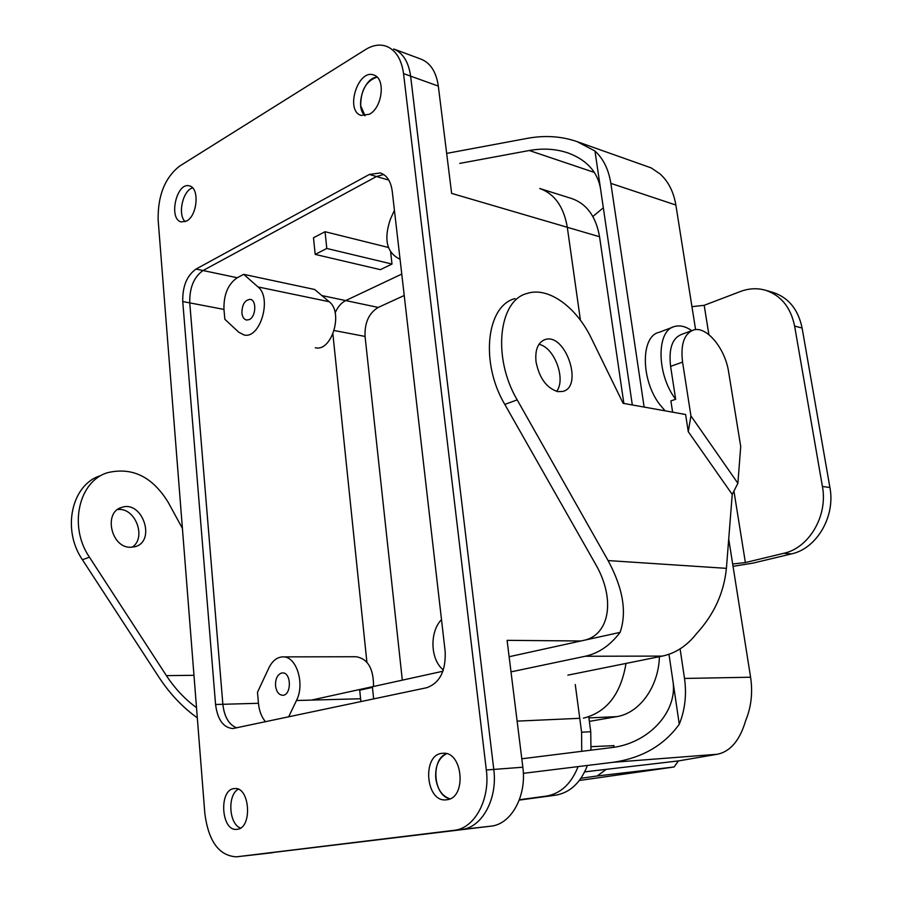 <?xml version="1.0" encoding="UTF-8"?>
<svg xmlns="http://www.w3.org/2000/svg" width="902" height="902" viewBox="0 0 902 902"><rect width="100%" height="100%" fill="white"/><g stroke="black" fill="none" stroke-linecap="round" stroke-linejoin="round"><path stroke-width="1.35" d="M325.047 231.713L313.49 237.767L315.193 254.409L380.373 269.653L392.009 264.049L390.656 252.188L392.009 264.049L380.373 269.653L315.193 254.409L326.795 248.467L392.009 264.049L326.795 248.467L315.193 254.409L313.49 237.767L325.047 231.713L326.795 248.467L325.047 231.713L388.39 247.464L325.047 231.713M401.762 274.073L345.703 300.58C341.26 302.79 337.743 306.883 335.138 312.859C337.743 306.894 341.272 302.801 345.703 300.58L401.762 274.084L345.703 300.58C341.26 302.79 337.743 306.883 335.138 312.859C337.743 306.894 341.272 302.801 345.703 300.58L401.762 274.084M376.472 176.521L203.04 270.532C193.862 277.027 189.431 287.806 189.758 302.88L222.862 704.293C224.339 717.034 228.984 724.892 236.809 727.869C228.995 724.892 224.35 717.022 222.862 704.293L189.758 302.88C189.431 287.806 193.862 277.027 203.04 270.532L376.472 176.521L383.688 174.503L376.461 176.521L203.029 270.532C193.862 277.027 189.431 287.806 189.747 302.869L222.85 704.293C224.339 717.034 228.984 724.892 236.809 727.869C228.995 724.892 224.35 717.022 222.862 704.293L189.747 302.869C189.431 287.806 193.862 277.027 203.029 270.532L376.461 176.521L383.688 174.503L376.461 176.521L388.807 180.096L369.346 174.458L196.038 269.055C186.872 275.584 182.441 286.408 182.745 301.539L215.567 704.496C217.54 719.593 223.279 727.621 232.784 728.568L426.714 687.719C439.804 682.994 445.96 670.896 445.16 651.436L392.212 191.021C390.837 181.257 386.879 175.236 380.34 172.947L369.346 174.458L196.038 269.055C186.872 275.584 182.441 286.408 182.745 301.539L215.567 704.496C217.54 719.593 223.279 727.621 232.784 728.568L426.714 687.719C439.804 682.994 445.96 670.896 445.16 651.436L392.212 191.021C390.837 181.257 386.879 175.236 380.34 172.947L369.346 174.458L376.461 176.521M237.249 277.737L243.709 274.355L314.663 289.486L329.174 301.719L314.663 289.486L243.709 274.355L258.006 286.926L243.709 274.355L237.249 277.737C228.026 284.062 223.606 294.627 223.967 309.42L189.758 302.88L223.967 309.42L224.835 319.274L238.771 332.229L244.002 334.946C260.126 339.411 272.37 297.897 258.006 286.926L329.174 301.719C343.73 312.408 331.62 352.152 315.305 347.732C331.62 352.152 343.73 312.408 329.174 301.719L258.006 286.926C272.37 297.897 260.126 339.411 244.002 334.946L238.771 332.229L224.835 319.274L223.967 309.42C223.606 294.627 228.026 284.062 237.249 277.737L203.04 270.532L237.249 277.737M539.779 188.507C554.64 193.885 563.818 206.817 567.302 227.293L580.426 320.244L567.313 227.293L580.426 320.244L567.313 227.293L451.631 193.389L438.316 86.085C436.275 72.092 430.604 63.151 421.302 59.25C430.604 63.151 436.275 72.092 438.316 86.085L410.624 76.151L493.777 769.417L410.613 76.151C408.595 61.945 402.946 52.88 393.667 48.99C402.957 52.891 408.606 61.945 410.624 76.151L493.777 769.417L410.613 76.151C408.595 61.945 402.946 52.88 393.667 48.99C402.957 52.891 408.606 61.945 410.624 76.151L403.544 73.614C401.537 59.352 395.888 50.264 386.62 46.363C379.922 43.972 372.921 45.032 365.592 49.542L179.521 166.171C164.807 177.852 157.681 195.835 158.154 220.111L204.855 813.683C208.565 841.453 219.096 855.829 236.448 856.832L454.112 830.314C474.486 828.6 490.327 799.533 486.325 769.992L403.544 73.614C401.537 59.352 395.888 50.264 386.62 46.363C379.922 43.972 372.921 45.032 365.592 49.542L179.521 166.171C164.807 177.852 157.681 195.835 158.154 220.111L204.855 813.683C208.565 841.453 219.096 855.829 236.448 856.832L454.112 830.314C474.486 828.6 490.327 799.533 486.325 769.992L403.544 73.614L438.316 86.085L451.631 193.389L567.302 227.293C563.818 206.817 554.64 193.896 539.779 188.518C554.64 193.885 563.818 206.817 567.302 227.293C563.818 206.817 554.64 193.896 539.779 188.518L572.015 198.632C586.852 203.987 596.03 216.694 599.548 236.741L623.857 403.453L599.548 236.741L567.313 227.293L599.548 236.741C596.03 216.694 586.852 203.987 572.015 198.632L539.779 188.507M360.687 105.759C360.744 90.369 366.223 80.819 377.092 77.11C363.833 77.673 354.678 107.372 365.062 115.783L360.687 105.759C360.744 90.369 366.223 80.819 377.092 77.11C363.833 77.673 354.678 107.372 365.062 115.783L360.687 105.759M249.245 319.612C255.965 316.839 256.833 300.14 250.294 299.351C244.916 299.859 242.119 304.38 241.894 312.904C242.379 316.963 243.912 319.342 246.483 320.041L249.245 319.612C255.965 316.839 256.833 300.14 250.294 299.351C244.916 299.859 242.119 304.38 241.894 312.904C242.379 316.963 243.912 319.342 246.483 320.041L249.245 319.612M192.588 187.875C182.723 190.514 177.423 214.789 185.169 221.678C177.412 214.789 182.711 190.514 192.588 187.875C182.723 190.514 177.423 214.789 185.169 221.678C177.412 214.789 182.711 190.514 192.588 187.875M583.402 718.139C606.651 712.388 620.847 694.145 625.999 663.432C620.858 694.145 606.663 712.377 583.414 718.139C606.651 712.388 620.847 694.145 625.999 663.432C620.858 694.145 606.663 712.377 583.414 718.139M435.767 778.403C437.459 789.43 442.194 796.24 449.974 798.834C433.242 795.868 430.547 759.089 446.535 753.7C438.62 757.939 435.023 766.17 435.767 778.403C437.459 789.43 442.194 796.24 449.974 798.834C433.242 795.868 430.547 759.089 446.535 753.7C438.62 757.939 435.023 766.17 435.767 778.403M275.516 685.723C275.335 678.958 277.32 674.741 281.48 673.05L282.518 672.926C291.549 672.261 291.662 695.622 282.597 695.273C278.718 694.856 276.362 691.676 275.516 685.723C275.335 678.958 277.32 674.741 281.48 673.05L282.518 672.926C291.549 672.261 291.662 695.622 282.597 695.273C278.718 694.856 276.362 691.676 275.516 685.723M240.518 828.025C228.882 824.157 227.236 794.978 238.252 789.25C227.225 794.978 228.882 824.157 240.518 828.025C228.882 824.157 227.236 794.978 238.252 789.25C227.225 794.978 228.882 824.157 240.518 828.025M507.093 640.341L522.844 767.219C526.892 796.038 511.175 824.439 490.835 826.164L244.002 855.975L461.587 829.468C481.961 827.743 497.78 798.822 493.777 769.417C497.78 798.822 481.961 827.743 461.587 829.468L236.583 856.821L461.598 829.468C481.961 827.743 497.78 798.822 493.777 769.417C497.78 798.822 481.961 827.743 461.587 829.468L490.835 826.164C511.175 824.439 526.892 796.038 522.844 767.219L486.325 769.992L522.844 767.219L507.093 640.341L580.888 640.984L507.093 640.341M366.888 662.192L332.906 334.101L366.9 662.203M390.318 219.389L394.422 210.234L390.318 219.389C383.632 239.334 386.665 252.515 399.439 258.93C386.665 252.515 383.632 239.334 390.318 219.389M400.037 259.066L399.439 258.93L400.037 259.066M257.487 692.274L258.457 703.289L215.567 704.496L258.457 703.289C259.212 710.99 261.58 717.158 265.56 721.792C261.58 717.158 259.212 710.99 258.457 703.289L257.487 692.274L268.819 668.021C272.336 660.85 276.993 657.13 282.777 656.881C296.296 655.855 305.237 683.671 296.465 700.504L288.629 716.91L296.465 700.504L360.586 698.757L296.465 700.504C305.237 683.671 296.296 655.855 282.777 656.881C276.993 657.13 272.336 660.85 268.819 668.021L257.487 692.274M441.506 619.663C430.096 630.96 430.107 657.208 441.608 668.382L443.31 670.141L441.608 668.382C430.107 657.208 430.096 630.96 441.506 619.663M373.653 698.937L372.447 687.392L359.718 690.177L360.879 701.632L359.718 690.177L372.447 687.392L373.653 698.937M356.234 656.735C367.869 658.821 373.631 668.732 373.529 686.467C373.631 668.732 367.869 658.821 356.234 656.735L282.777 656.881L356.234 656.735M659.407 656.69C658.629 686.896 639.428 713.223 616.641 716.65L589.367 721.386L616.641 716.65L588.893 717.902L616.641 716.65C639.428 713.223 658.629 686.896 659.407 656.69M365.062 336.435C364.521 322.758 368.907 313.084 378.22 307.424L404.231 295.495L378.22 307.424L321.867 295.552L378.22 307.424C368.907 313.084 364.521 322.758 365.062 336.435L334.191 330.527L365.062 336.435L402.315 680.153L365.062 336.435M446.817 799.747L446.287 799.815C425.293 802.69 421.753 753.553 442.781 753.317C462.839 750.735 467.112 798.101 446.817 799.747L446.287 799.815C425.293 802.69 421.753 753.553 442.781 753.317C462.839 750.735 467.112 798.101 446.817 799.747M369.47 114.204L361.217 115.433C344.744 111.014 357.97 68.439 373.879 75.058C385.785 78.271 382.493 107.552 369.47 114.204L361.217 115.433C344.744 111.014 357.97 68.439 373.879 75.058C385.785 78.271 382.493 107.552 369.47 114.204M186.691 220.967L181.437 221.937C168.133 219.614 176.442 181.73 189.397 185.913C199.669 187.616 197.527 215.544 186.691 220.967L181.437 221.937C168.133 219.614 176.442 181.73 189.397 185.913C199.669 187.616 197.527 215.544 186.691 220.967M237.203 829.299L236.888 829.333C220.967 831.734 218.577 788.833 234.52 788.596C249.899 786.296 252.752 828.137 237.203 829.299L236.888 829.333C220.967 831.734 218.577 788.833 234.52 788.596C249.899 786.296 252.752 828.137 237.203 829.299M584.721 771.864L678.394 760.927L717.406 754.241C730.417 751.524 739.82 740.362 745.627 720.743C751.231 707.089 752.888 692.589 750.588 677.222L684.505 678.451L680.097 648.876M644.129 407.073L610.846 183.365C608.636 169.508 603.348 158.718 594.97 150.995L577.077 141.637C561.63 136.258 545.146 135.142 527.614 138.299L446.67 153.396M750.588 677.222L732.672 563.998L745.379 562.555L783.804 553.287C809.071 547.976 828.092 515.718 822.41 486.471L794.617 326.062C790.738 307.379 781.064 295.45 765.595 290.275C757.297 287.907 748.885 288.324 740.373 291.526L704.191 305.316L708.882 334.619M577.077 141.637L651.176 167.896L660.005 173.906C668.337 181.403 673.625 191.776 675.869 205.036L691.947 306.669L704.191 305.316M632.313 404.964L600.45 188.236C597.383 171.662 586.638 159.925 568.215 153.013C556.038 148.886 543.06 148.052 529.294 150.51L459.749 163.397M678.394 760.927L674.087 766.982L579.366 780.478M684.505 678.451C686.772 694.63 685.024 709.885 679.274 724.25C663.951 745.447 641.874 758.131 613.056 762.303L523.34 773.341M603.325 207.798L592.862 216.503M600.45 188.236L594.97 150.995M733.044 566.332L753.091 563.096L791.437 553.907C816.637 548.63 835.59 516.575 829.908 487.508L822.41 486.471M765.595 290.275L773.138 292.451C788.573 297.615 798.236 309.487 802.115 328.057L829.908 487.508M679.274 724.25L668.98 654.277M521.796 758.785L611.049 747.668C648.561 743.71 678.259 711.441 672.858 680.638M606.212 769.361L597.214 775.968L674.087 766.982M580.967 778.279L597.214 775.968M613.867 745.661L591.272 746.664M511.006 671.866L585.274 656.25C598.702 653.296 610.304 645.336 620.08 632.381C627.048 612.266 623.057 588.329 608.095 560.57L517.184 399.868C492.244 357.733 498.58 300.434 527.061 293.454C548.157 286.374 576.355 306.872 591.396 338.374L623.135 403.318L685.61 414.492L688.271 431.697L690.932 415.912L682.566 362.108L670.603 366.359C668.574 348.781 672.238 338.126 681.585 334.416L691.744 330.651C685.689 326.434 680.007 325.036 674.685 326.468C656.228 330.132 656.431 374.33 675.666 399.282L670.603 366.359M688.271 431.697L732.232 494.42L726.403 568.35C723.945 592.851 714.012 614.578 696.603 633.531C687.031 645.776 675.609 653.296 662.361 656.092L567.854 675.158M509.134 656.724L583.154 640.488C609.357 635.741 616.19 599.469 595.388 563.874L504.804 404.423L517.184 399.868M197.312 717.857C182.745 707.439 170.016 693.999 159.124 677.526L82.432 559.759C61.437 529.248 71.889 484.115 100.55 475.67M132.087 547.266C147.094 537.795 135.041 506.721 117.463 509.596M732.232 494.42L737.881 483.28L740.722 446.546L728.658 372.143C725.242 348.443 706.458 325.633 693.401 330.042C684.099 333.74 680.48 344.429 682.566 362.108M538.934 344.327C554.29 347.123 566.287 379.099 556.624 391.367M515.019 298.607C486.46 305.654 479.954 362.627 504.804 404.423M675.666 399.282L670.885 400.894L672.61 412.169M583.154 640.488L620.08 632.381M665.112 410.827L659.836 404.615C640.634 379.922 640.612 336.029 659.17 332.297L672.644 327.234M536.036 361.86C539.34 378.141 546.578 388.063 557.763 391.626L562.735 391.445C583.876 386.789 565.306 332.353 545.045 339.58C537.908 342.399 534.909 349.829 536.036 361.86M737.881 483.28L690.932 415.912M581.734 751.321L581.598 732.21L575.262 684.528M588.747 716.819L590.754 731.714L590.957 750.171M587.439 765.46C580.651 782.812 570.008 792.734 555.497 795.214L519.248 800.097M555.497 795.214L546.274 796.105C560.661 793.659 571.27 783.815 578.114 766.599M546.274 796.105L519.383 799.736M311.438 700.099L442.916 671.246M130.068 547.288C110.89 547.311 103.482 512.054 121.623 507.431C142.347 499.809 156.486 541.256 135.029 546.725L130.068 547.288M182.407 528.38L168.076 502.132C152.303 476.617 132.098 466.819 107.473 472.716C78.778 481.149 68.36 526.497 89.433 557.177L166.396 675.632C174.977 688.643 185.011 699.309 196.512 707.642M579.749 718.308L517.117 721.126L579.749 718.308M196.038 269.055L203.029 270.532L196.038 269.055M182.745 301.539L189.747 302.869L182.745 301.539M675.869 205.036L610.846 183.365M691.947 306.669L695.589 329.636M728.715 539.013L732.672 563.998M594.418 172.462L529.294 150.51M717.406 754.241L613.056 762.303M733.935 491.071L745.379 562.555M802.115 328.057L794.617 326.062M791.437 553.907L783.804 553.287M662.361 656.092L585.274 656.25M726.403 568.35L608.095 560.57M590.754 731.714L581.598 732.21M193.964 675.305L166.396 675.632M89.433 557.177L82.432 559.759M400.037 259.077L399.439 258.93L400.037 259.077M393.678 48.99L421.302 59.25L393.667 48.99M243.867 855.987L272.889 852.683L243.856 855.987M614.082 747.239L613.834 745.447M543.399 340.234L545.045 339.58M121.623 507.431L119.932 508.097"/></g></svg>
